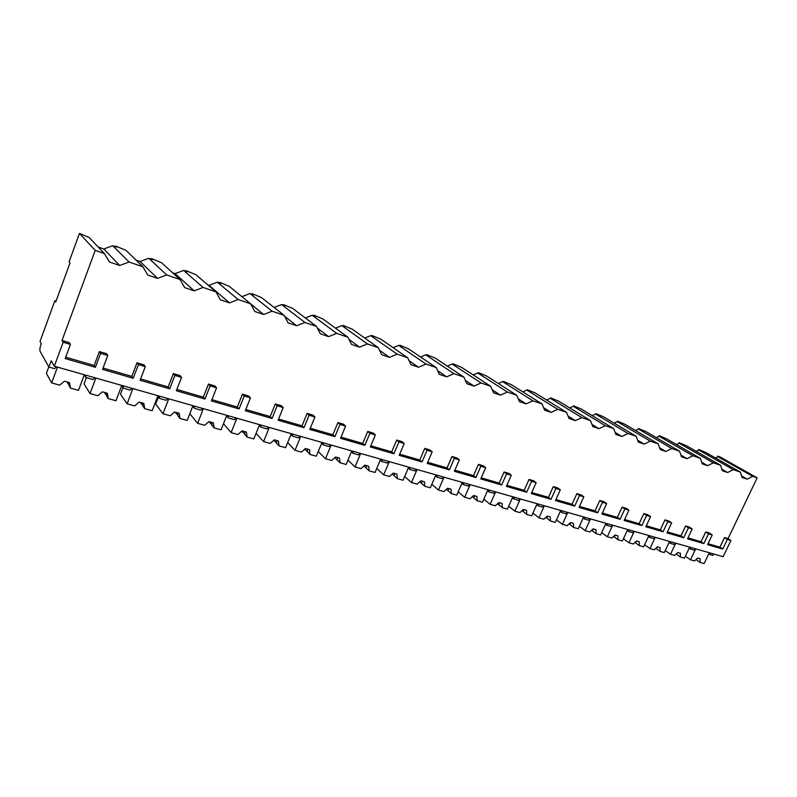 <?xml version="1.0" encoding="UTF-8"?>
<svg xmlns="http://www.w3.org/2000/svg" width="797" height="797" viewBox="0 0 797 797"><rect width="100%" height="100%" fill="white"/><g stroke="black" fill="none" stroke-linecap="round" stroke-linejoin="round"><path stroke-width="1.2" d="M710.257 553.018L710.127 554.642L712.917 555.439L713.614 553.975M56.507 366.829L54.565 368.652L48.896 367.038L51.197 360.792L54.316 366.212L723.148 556.685L730.919 540.476L728.059 538.623L757.15 477.861L720.07 456.96L717.748 456.153L720.04 457.448L717.987 456.731L715.487 457.966M54.316 366.212L63.152 342.252L70.435 344.414L69.289 342.64L62.027 340.478L95.212 250.388L79.461 233.421L69.1 261.795L70.016 262.92L55.77 301.924L54.903 300.668L40.029 341.405L41.235 343.507C39.97 347.253 39.581 349.873 40.089 351.367L48.896 367.038M56.089 301.037L54.903 300.668M757.15 477.861L752.707 476.337L747.158 479.156L742.077 477.433L740.373 472.103L705.833 452.497L698.69 449.498L700.952 450.793L698.849 450.056L696.229 451.341M740.373 472.103L733.28 469.662L727.621 472.511L722.411 470.738L720.627 465.309L686.396 445.712L679.154 442.684L681.395 443.969L679.233 443.222L676.484 444.557M720.627 465.309L713.345 462.808L707.577 465.677L702.227 463.864L700.354 458.345L666.461 438.768L659.119 435.69L661.341 436.975L659.119 436.208L656.23 437.593M700.354 458.345L692.882 455.774L687.004 458.673L681.505 456.801L679.542 451.192L646.028 431.645L638.566 428.527L640.768 429.802L638.487 429.015L635.458 430.46M679.542 451.192L671.871 448.552L665.874 451.481L660.225 449.558L658.173 443.849L625.047 424.333L617.486 421.165L619.658 422.45L617.316 421.633L614.118 423.137M658.173 443.849L650.282 441.139L644.165 444.088L638.367 442.116L636.215 436.308L603.528 416.821L595.847 413.613L597.989 414.888L595.588 414.061L592.221 415.626M636.215 436.308L628.106 433.518L621.859 436.487L615.902 434.465L613.64 428.547L581.431 409.12L573.631 405.862L575.743 407.137L573.282 406.281L569.716 407.915M613.64 428.547L605.312 425.688L598.936 428.686L592.809 426.594L590.438 420.577L558.737 401.21L550.817 397.902L552.889 399.167L550.358 398.291L546.593 400.004M590.438 420.577L581.87 417.628L575.354 420.657L569.048 418.505L566.567 412.368L535.415 393.08L527.375 389.723L529.407 390.988L526.807 390.082L522.822 391.865M566.567 412.368L557.751 409.339L551.096 412.398L544.61 410.186L542.01 403.93L511.455 384.722L503.286 381.315L505.278 382.57L502.608 381.643L498.364 383.516M542.01 403.93L532.934 400.811L526.13 403.89L519.455 401.618L516.725 395.242L486.808 376.134L478.509 372.667L480.461 373.923L477.712 372.966L473.209 374.929M516.725 395.242L507.38 392.034L500.426 395.143L493.552 392.801L490.693 386.296L461.463 367.297L453.035 363.781L454.928 365.016L452.108 364.04L447.306 366.102M490.693 386.296L481.069 382.988L473.946 386.117L466.863 383.706L463.864 377.071L435.391 358.202L426.813 354.635L428.656 355.861L425.757 354.844L420.627 357.026M463.864 377.071L453.941 373.663L446.649 376.832L439.356 374.341L436.208 367.566L408.542 348.847L399.825 345.211L401.618 346.436L398.62 345.39L393.13 347.681M436.208 367.566L425.987 364.06L418.515 367.248L410.993 364.687L407.695 357.773L380.896 339.203L372.03 335.517L373.753 336.723L370.675 335.647L364.787 338.077M407.695 357.773L397.145 354.147L389.494 357.365L381.723 354.715L378.266 347.661L352.404 329.281L343.387 325.515L345.051 326.71L341.873 325.604L335.537 328.175M378.266 347.661L367.377 343.915L359.547 347.163L351.527 344.434L347.9 337.221L323.044 319.039L313.859 315.213L315.463 316.399L312.185 315.253L305.341 317.993M347.9 337.221L336.653 333.355L328.623 336.633L320.334 333.813L316.529 326.441L292.768 308.479L283.413 304.593L284.947 305.759L281.56 304.574L274.158 307.493M316.529 326.441L304.912 322.446L296.673 325.754L288.115 322.845L284.111 315.303L261.526 297.59L252.001 293.635L253.456 294.78L249.959 293.565L241.909 296.673M284.111 315.303L272.106 311.179L263.648 314.506L254.801 311.497L250.607 303.787L229.277 286.352L219.573 282.317L220.938 283.443L217.332 282.188L209.033 285.346L207.858 284.937M250.607 303.787L238.183 299.513L229.496 302.88L220.341 299.762L215.937 291.871L195.962 274.736L186.08 270.631L187.355 271.737L183.629 270.432L175.111 273.62L172.56 272.733M215.937 291.871L203.076 287.458L194.159 290.845L184.685 287.617L180.042 279.538L161.552 262.741L151.47 258.547L152.645 259.633L148.8 258.288L140.053 261.506L136.028 260.111M180.042 279.538L166.732 274.965L157.567 278.382L147.754 275.045L142.882 266.766L125.966 250.328L115.695 246.064L116.76 247.12L112.775 245.735L103.799 248.963L98.2 247.03M142.882 266.766L129.084 262.024L119.66 265.481L109.478 262.014L104.357 253.526L89.154 237.496L79.461 233.421M741.618 475.998L747.158 479.156M752.707 476.337L717.987 456.731M705.694 531.968L708.523 533.821L712.219 534.917L709.38 533.063L705.694 531.968L701.071 541.691L687.99 537.895M685.609 525.99L688.419 527.853L692.204 528.979L689.395 527.116L685.609 525.99L680.957 535.853L667.418 531.918M664.997 519.853L667.776 521.726L671.662 522.882L668.882 521.009L664.997 519.853L660.314 529.856L646.307 525.791M643.846 513.567L646.586 515.44L650.571 516.625L647.831 514.752L643.846 513.567L639.134 523.709L624.629 519.495M622.118 507.101L624.818 508.974L628.923 510.19L626.213 508.317L622.118 507.101L617.376 517.392L602.353 513.029M599.802 500.466L602.462 502.339L606.676 503.594L604.006 501.712L599.802 500.466L595.03 510.897L579.469 506.384M576.869 493.642L579.489 495.525L583.822 496.81L581.182 494.927L576.869 493.642L572.067 504.232L555.937 499.55M553.287 486.628L555.868 488.511L560.321 489.826L557.731 487.943L553.287 486.628L548.456 497.378L531.748 492.526M529.039 479.415L531.569 481.298L536.152 482.653L533.611 480.77L529.039 479.415L524.187 490.324L506.862 485.293M504.102 471.993L506.573 473.876L511.285 475.281L508.805 473.388L504.102 471.993L499.211 483.082L481.239 477.861M478.429 464.352L480.85 466.235L485.702 467.68L483.271 465.797L478.429 464.352L473.508 475.61L454.868 470.2M451.989 456.492L454.35 458.375L459.351 459.859L456.98 457.976L451.989 456.492L447.047 467.929L427.69 462.31M424.761 448.392L427.053 450.275L432.203 451.799L429.892 449.916L424.761 448.392L419.79 460.018L399.695 454.18M396.697 440.044L398.918 441.917L404.228 443.491L401.987 441.618L396.697 440.044L391.696 451.859L370.824 445.802M367.756 431.436L369.908 433.309L375.377 434.933L373.225 433.06L367.756 431.436L362.735 443.451L341.046 437.154M337.918 422.549L339.98 424.422L345.629 426.096L343.547 424.223L337.918 422.549L332.857 434.773L310.312 428.228M307.114 413.384L309.087 415.257L314.915 416.98L312.922 415.117L307.114 413.384L302.033 425.827L278.581 419.013M275.304 403.93L277.177 405.783L283.204 407.576L281.311 405.713L275.304 403.93L270.203 416.582L245.795 409.489M242.447 394.146L244.221 395.999L250.437 397.842L248.654 395.999L242.447 394.146L237.327 407.028L211.912 399.656M208.475 384.044L210.139 385.887L216.575 387.79L214.891 385.957L208.475 384.044L203.335 397.165L176.864 389.474M173.347 373.594L174.892 375.417L181.547 377.399L179.992 375.566L173.347 373.594L168.187 386.953L140.601 378.944M136.994 362.784L138.409 364.588L145.303 366.64L143.868 364.827L136.994 362.784L131.824 376.393L103.052 368.045M99.356 351.587L100.631 353.38L107.774 355.492L106.469 353.699L99.356 351.587L94.166 365.464L65.713 357.195M104.357 253.526L95.212 250.388M728.059 538.623L724.513 537.567L719.92 547.17L708.035 543.713M63.152 342.252L62.027 340.478M730.919 540.476L727.372 539.42L724.513 537.567M70.435 344.414L65.205 358.56L95.411 367.307L94.166 365.464M712.219 534.917L707.587 544.65L722.759 549.043L719.92 547.17M727.372 539.42L722.759 549.043M100.631 353.38L95.411 367.307M107.774 355.492L102.554 369.38L133.199 378.256L131.824 376.393M138.409 364.588L133.199 378.256M145.303 366.64L140.103 380.259L169.701 388.836L168.187 386.953M174.892 375.417L169.701 388.836M181.547 377.399L176.366 390.769L204.968 399.048L203.335 397.165M210.139 385.887L204.968 399.048M216.575 387.79L211.414 400.921L239.07 408.931L237.327 407.028M244.221 395.999L239.07 408.931M250.437 397.842L245.297 410.734L272.056 418.485L270.203 416.582M277.177 405.783L272.056 418.485M283.204 407.576L278.083 420.228L303.986 427.73L302.033 425.827M309.087 415.257L303.986 427.73M314.915 416.98L309.824 429.424L334.899 436.686L332.857 434.773M339.98 424.422L334.899 436.686M345.629 426.096L340.558 438.33L364.857 445.364L362.735 443.451M369.908 433.309L364.857 445.364M375.377 434.933L370.336 446.958L393.897 453.782L391.696 451.859M398.918 441.917L393.897 453.782M404.228 443.491L399.207 455.316L422.061 461.941L419.79 460.018M427.053 450.275L422.061 461.941M432.203 451.799L427.212 463.436L449.378 469.851L447.047 467.929M454.35 458.375L449.378 469.851M459.351 459.859L454.39 471.306L475.909 477.542L473.508 475.61M480.85 466.235L475.909 477.542M485.702 467.68L480.76 478.947L501.672 485.004L499.211 483.082M506.573 473.876L501.672 485.004M511.285 475.281L506.384 486.369L526.697 492.247L524.187 490.324M531.569 481.298L526.697 492.247M536.152 482.653L531.28 493.582L551.016 499.301L548.456 497.378M555.868 488.511L551.016 499.301M560.321 489.826L555.479 500.586L574.667 506.145L572.067 504.232M579.489 495.525L574.667 506.145M583.822 496.81L579.001 507.4L597.67 512.81L595.03 510.897M602.462 502.339L597.67 512.81M606.676 503.594L601.894 514.035L620.056 519.295L617.376 517.392M624.818 508.974L620.056 519.295M628.923 510.19L624.171 520.491L641.854 525.612L639.134 523.709M646.586 515.44L641.854 525.612M650.571 516.625L645.849 526.767L663.074 531.758L660.314 529.856M667.776 521.726L663.074 531.758M671.662 522.882L666.969 532.884L683.746 537.746L680.957 535.853M688.419 527.853L683.746 537.746M692.204 528.979L687.542 538.842L703.89 543.584L701.071 541.691M708.523 533.821L703.89 543.584M85.648 375.138L85.976 377.569L93.05 379.571L94.953 377.778M123.097 385.798L123.386 388.179L130.21 390.112L132.073 388.358M159.27 396.099L159.53 398.43L166.125 400.303L167.948 398.57M194.239 406.062L194.468 408.343L200.844 410.156L202.627 408.453M228.062 415.695L228.261 417.927L234.438 419.68L236.181 418.007M260.798 425.01L260.968 427.212L266.945 428.906L268.659 427.252M292.499 434.046L292.638 436.198L298.427 437.842L300.11 436.208M323.203 442.783L323.323 444.905L328.932 446.499L330.586 444.885M352.971 451.261L353.061 453.344L358.511 454.888L360.124 453.304M381.833 459.48L381.902 461.523L387.183 463.017L388.777 461.463M409.837 467.46L409.887 469.463L415.018 470.917L416.572 469.373M437.015 475.201L437.055 477.174L442.026 478.579L443.56 477.064M463.416 482.713L463.426 484.656L468.257 486.021L469.762 484.526M489.059 490.016L489.049 491.918L493.751 493.253L495.226 491.779M513.975 497.119L513.955 498.992L518.518 500.287L519.973 498.822M538.204 504.013L538.174 505.856L542.608 507.121L544.042 505.677M561.775 510.728L561.726 512.541L566.039 513.766L567.444 512.341M584.699 517.263L584.639 519.046L588.844 520.232L590.228 518.837M607.015 523.619L606.945 525.372L611.04 526.528L612.395 525.143M628.753 529.806L628.664 531.529L632.649 532.665L633.994 531.3M649.924 535.833L649.824 537.537L653.699 538.633L655.024 537.288M670.546 541.711L670.436 543.385L674.222 544.461L675.527 543.126M690.65 547.429L690.531 549.083L694.217 550.129L695.502 548.814M85.976 377.569L84.263 374.859M123.386 388.179L121.652 385.718M159.53 398.43L157.796 396.169M194.468 408.343L192.735 406.251M228.261 417.927L226.537 415.984M260.968 427.212L259.264 425.379M292.638 436.198L290.955 434.475M323.323 444.905L321.649 443.271M353.061 453.344L351.417 451.789M381.902 461.523L380.279 460.048M409.887 469.463L408.283 468.058M437.055 477.174L435.471 475.819M463.426 484.656L461.871 483.361M489.049 491.918L487.515 490.683M513.955 498.992L512.441 497.796M538.174 505.856L536.68 504.71M561.726 512.541L560.251 511.425M584.639 519.046L583.185 517.97M606.945 525.372L605.511 524.326M628.664 531.529L627.259 530.523M649.824 537.537L648.429 536.56M670.436 543.385L669.072 542.428M690.531 549.083L689.186 548.157M710.127 554.642L708.792 553.746M115.346 246.632L115.695 246.064M151.141 259.105L151.47 258.547M185.751 271.179L186.08 270.631M219.245 282.855L219.573 282.317M251.683 294.163L252.001 293.635M283.094 305.112L283.413 304.593M313.55 315.732L313.859 315.213M343.069 326.023L343.387 325.515M617.127 421.723L617.486 421.165M638.148 429.175L638.566 428.527M658.641 436.437L659.119 435.69M678.616 443.521L679.154 442.684M698.092 450.435L698.69 449.498M717.101 457.169L717.748 456.153M129.084 262.024L112.775 245.735M166.732 274.965L148.8 258.288M203.076 287.458L183.629 270.432M238.183 299.513L217.332 282.188M272.106 311.179L249.959 293.565M304.912 322.446L281.56 304.574M336.653 333.355L312.185 315.253M367.377 343.915L341.873 325.604M397.145 354.147L370.675 335.647M425.987 364.06L398.62 345.39M453.941 373.663L425.757 354.844M481.069 382.988L452.108 364.04M507.38 392.034L477.712 372.966M532.934 400.811L502.608 381.643M557.751 409.339L526.807 390.082M581.87 417.628L550.358 398.291M605.312 425.688L573.282 406.281M628.106 433.518L595.588 414.061M650.282 441.139L617.316 421.633M671.871 448.552L638.487 429.015M692.882 455.774L659.119 436.208M713.345 462.808L679.233 443.222M733.28 469.662L698.849 450.056M103.799 248.963L119.66 265.481M140.053 261.506L157.567 278.382M175.111 273.62L194.159 290.845M209.033 285.346L229.496 302.88M250.656 303.886L263.648 314.506M284.659 316.319L296.673 325.754M317.405 328.135L328.623 336.633M349.006 339.432L359.547 347.163M379.541 350.262L389.494 357.365M409.08 360.682L418.515 367.248M437.673 370.715L446.649 376.832M465.368 380.408L473.946 386.117M492.217 389.773L500.426 395.143M518.269 398.839L526.13 403.89M543.544 407.626L551.096 412.398M568.092 416.134L575.354 420.657M591.932 424.383L598.936 428.686M615.115 432.402L621.859 436.487M637.65 440.183L644.165 444.088M659.577 447.745L665.874 451.481M680.907 455.097L687.004 458.673M701.679 462.26L707.577 465.677M721.913 469.214L727.621 472.511M86.415 377.688L84.074 383.945L90.031 393.549L97.842 395.71L102.375 391.835L107.266 393.2L108.272 398.6L106.479 395.86L106.26 392.921M104.178 392.333L106.469 395.043M121.772 385.419L115.963 400.732L108.272 398.6M104.885 392.532L105.334 394.117M95.849 378.037L90.031 393.549M122.967 387.591L120.477 394.156L127.112 403.82L134.663 405.912L139.096 402.087L143.829 403.412L144.745 408.702L142.763 405.952L142.653 403.083M140.222 402.395L142.763 405.245M157.965 395.73L152.177 410.754L144.745 408.702M141.049 402.634L141.507 404.189M132.92 388.597L127.112 403.82M158.404 396.976L155.684 404.039L162.957 413.743L170.259 415.765L174.593 411.999L179.166 413.274L180.002 418.465L177.851 415.695L177.831 412.906M175.081 412.139L177.9 415.187M192.954 405.693L187.185 420.447L180.002 418.465M176.017 412.398L176.476 413.932M168.745 398.799L162.957 413.743M208.874 421.633L211.853 424.761M211.863 422.41L211.793 425.13L214.104 427.899L213.347 422.818L208.924 421.583L204.68 425.299L197.616 423.337L189.825 413.693M226.796 415.337L221.048 429.832L214.104 427.899M209.86 421.842L210.308 423.356M203.374 408.662L197.616 423.337M241.85 431.107L244.699 434.016M244.779 433.458L244.639 434.255L247.1 437.045L246.412 432.054L242.139 430.858L237.974 434.514L231.14 432.622L223.479 423.715M259.553 424.662L253.825 438.908L247.1 437.045M242.607 430.998L243.065 432.482M244.769 433.508L244.809 431.605M236.888 418.206L231.14 432.622M273.809 440.273L276.489 442.973M276.639 442.215L276.449 443.102L279.05 445.892L278.442 441L274.298 439.844L274.786 441.319M291.274 433.688L285.565 447.695L279.05 445.892M274.298 439.844L270.223 443.441L263.598 441.608L256.066 433.329M276.629 442.275L276.698 440.512M269.316 427.441L263.598 441.608M304.783 449.119L310.013 454.459L309.455 449.657L305.44 448.542L301.445 452.088L295.039 450.315L287.647 442.594M321.998 442.445L316.319 456.203L310.013 454.459M305.171 448.781L305.53 449.887M307.283 451.67L307.602 449.139M300.728 436.387L295.039 450.315M334.83 457.687L340.01 462.768L339.522 458.056L335.627 456.97L331.711 460.467L325.495 458.743L318.262 451.51M351.776 450.923L346.137 464.462L340.01 462.768M335.089 457.448L335.338 458.185M337.161 459.979L337.559 457.508M331.163 445.055L325.495 458.743M363.97 465.976L369.101 470.818L368.672 466.195L364.896 465.139L361.051 468.596L355.024 466.922L347.94 460.118M380.657 459.152L375.038 472.462L369.101 470.818M366.142 468.028L366.61 465.617M360.662 453.453L355.024 466.922M392.254 474.006L397.334 478.638L396.956 474.095L393.29 473.069L389.524 476.476L383.676 474.853L376.742 468.437M408.682 467.132L403.093 480.232L397.334 478.638M394.266 475.849L394.794 473.488M389.285 461.602L383.676 474.853M419.74 481.767L424.721 486.22L424.402 481.757L420.846 480.77L417.14 484.128L411.471 482.554L404.697 476.476M435.879 474.873L430.32 487.774L424.721 486.22M421.563 483.43L422.151 481.129M417.05 469.513L411.471 482.554M446.45 489.288L451.331 493.592L451.052 489.199L447.595 488.242L443.959 491.55L438.45 490.025L431.835 484.267M462.29 482.394L456.761 495.096L451.331 493.592M448.073 490.803L448.721 488.551M443.999 477.194L438.45 490.025M472.382 496.591L477.164 500.745L476.935 496.431L473.577 495.495L470.011 498.763L464.661 497.278L458.195 491.809M487.943 489.707L482.444 502.21L477.164 500.745M473.836 497.956L474.534 495.764M470.18 484.646L464.661 497.278M497.587 503.694L502.279 507.699L502.09 503.455L498.832 502.548L495.326 505.766L490.125 504.332L483.809 499.121M512.879 496.81L507.42 509.114L502.279 507.699M498.872 504.919L499.619 502.768M495.614 491.888L490.125 504.332M522.095 510.588L526.697 514.454L526.548 510.289L523.38 509.403L519.933 512.581L514.882 511.186L508.705 506.215M537.128 503.714L531.689 515.838L526.697 514.454M523.221 511.684L524.008 509.572M520.331 498.932L514.882 511.186M545.925 517.303L550.448 521.029L550.338 516.934L547.25 516.067L543.873 519.216L538.951 517.851L532.914 513.099M560.699 510.429L555.3 522.374L550.448 521.029M546.901 518.269L547.728 516.207M544.371 505.776L538.951 517.851M569.108 523.838L573.551 527.435L573.481 523.39L570.483 522.553L567.155 525.661L562.363 524.336L556.475 519.783M583.643 516.964L578.283 528.74L573.551 527.435M569.945 524.665L570.811 522.653M567.753 512.431L562.363 524.336M591.673 530.194L596.046 533.661L596.007 529.686L593.088 528.869L589.81 531.928L585.147 530.643L579.399 526.289M605.979 523.32L600.639 534.926L596.046 533.661M592.37 530.902L593.287 528.929M590.507 518.917L585.147 530.643M613.64 536.381L617.944 539.718L617.934 535.813L615.095 535.016L611.877 538.045L607.334 536.779L601.715 532.605M627.727 529.517L622.417 540.964L617.944 539.718M614.218 536.979L615.164 535.036M612.664 525.223L607.334 536.779M635.04 542.408L639.274 545.626L639.304 541.771L636.524 541.004L633.356 543.992L628.943 542.767L623.443 538.752M648.907 535.544L643.637 546.832L639.274 545.626M635.498 542.887L636.464 541.063M634.233 531.37L628.943 542.767M655.881 548.276L660.055 551.385L660.115 547.589L657.415 546.832L654.297 549.791L649.983 548.595L644.624 544.73M669.55 541.422L664.309 552.56L660.055 551.385M656.24 548.655L657.176 547.061M655.244 537.347L649.983 548.595M676.205 554.005L680.309 556.993L680.399 553.248L677.769 552.52L674.7 555.439L670.496 554.274L665.256 550.548M689.664 547.15L684.454 558.139L680.309 556.993M676.454 554.274L677.34 552.919M675.726 543.185L670.496 554.274M696.01 559.584L700.065 562.463L700.174 558.777L697.604 558.059L694.586 560.939L690.491 559.813L685.37 556.226M709.28 552.739L704.11 563.579L700.065 562.463M696.17 559.753L696.976 558.667M695.681 548.864L690.491 559.813M48.796 366.869L46.405 373.385L51.636 382.919L59.725 385.16L64.358 381.215L69.429 382.63L70.525 388.149L68.931 385.429L68.602 382.401M66.888 381.922L68.871 384.443M84.303 374.749L78.485 390.351L70.525 388.149M67.476 382.082L67.914 383.686M57.464 367.108L51.636 382.919"/></g></svg>
